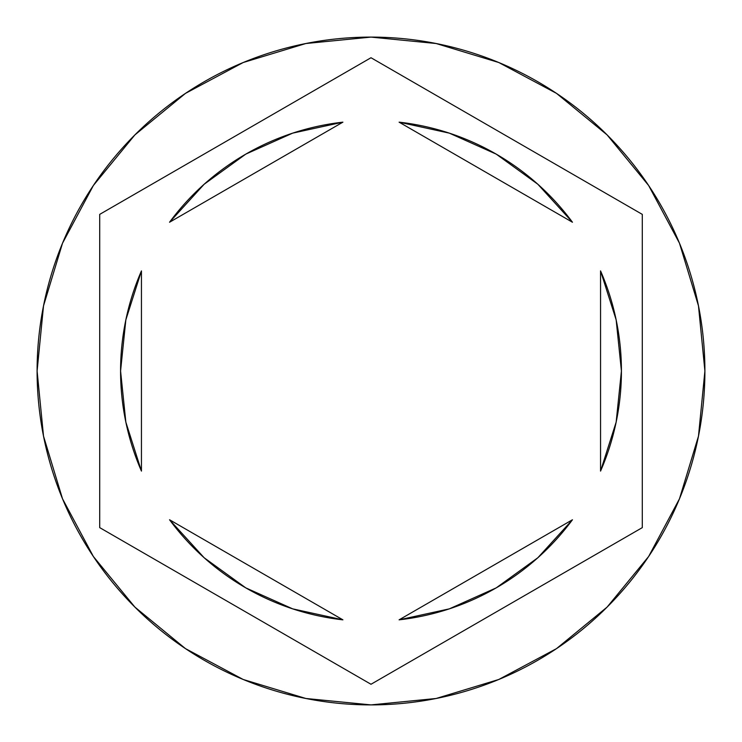 <?xml version="1.0" encoding="UTF-8"?>
<svg xmlns="http://www.w3.org/2000/svg" width="742" height="742" viewBox="0 0 742 742"><rect width="100%" height="100%" fill="white"/><g stroke="black" fill="none" stroke-linecap="round" stroke-linejoin="round"><path stroke-width="1.11" d="M37.1 371A333.9 333.9 0 0 1 371 37.1A333.9 333.9 0 0 1 704.9 371A333.9 333.9 0 0 0 371 37.1A333.9 333.9 0 0 0 37.1 371L43.518 436.138L62.514 498.782L93.371 556.509L134.896 607.104L185.491 648.629L243.218 679.486L305.862 698.482L371 704.9L436.138 698.482L498.782 679.486L556.509 648.629L607.104 607.104L648.629 556.509L679.486 498.782L698.482 436.138L704.9 371L698.482 305.862L679.486 243.218L648.629 185.491L607.104 134.896L556.509 93.371L498.782 62.514L436.138 43.518L371 37.1L305.862 43.518L243.218 62.514L185.491 93.371L134.896 134.896L93.371 185.491L62.514 243.218L43.518 305.862L37.1 371A333.9 333.9 0 0 0 371 704.9A333.9 333.9 0 0 0 704.9 371A333.9 333.9 0 0 1 371 704.9A333.9 333.9 0 0 1 37.1 371M125.843 422.115L120.575 371A250.425 250.425 0 0 0 120.575 371.019A250.425 250.425 0 0 1 141.444 270.913L125.843 319.885L120.575 371L125.843 422.115L141.444 471.087A250.425 250.425 0 0 1 120.575 371L125.843 319.885M399.103 122.161A250.425 250.425 0 0 1 572.453 222.238L537.848 184.248L496.212 154.123L449.309 133.133L399.103 122.161L572.453 222.238L399.103 122.161M600.556 270.913A250.425 250.425 0 0 1 600.556 471.087L616.157 422.115L621.425 371L616.157 319.885L600.556 270.913L600.556 471.087L600.556 270.913M572.453 519.762A250.425 250.425 0 0 1 399.103 619.839L449.309 608.867L496.212 587.877L537.848 557.752L572.453 519.762L399.103 619.839L572.453 519.762M342.897 619.839A250.425 250.425 0 0 1 169.547 519.762L204.152 557.752L245.787 587.877L292.691 608.867L342.897 619.839L169.547 519.762L342.897 619.839M141.444 471.087L141.444 270.913L141.444 471.087M371 57.737L642.294 214.373L642.294 527.627L371 684.263L99.706 527.627L99.706 214.373L371 57.737L642.294 214.373L371 57.737L99.706 214.373L99.706 527.627L371 684.263L642.294 527.627L642.294 214.373L642.294 527.627L371 684.263L99.706 527.627L99.706 214.373L371 57.737M616.157 319.885L621.425 371L616.157 422.115M169.547 222.238A250.425 250.425 0 0 1 342.897 122.161L292.691 133.133L245.787 154.123L204.152 184.248L169.547 222.238L342.897 122.161L169.547 222.238"/></g></svg>
